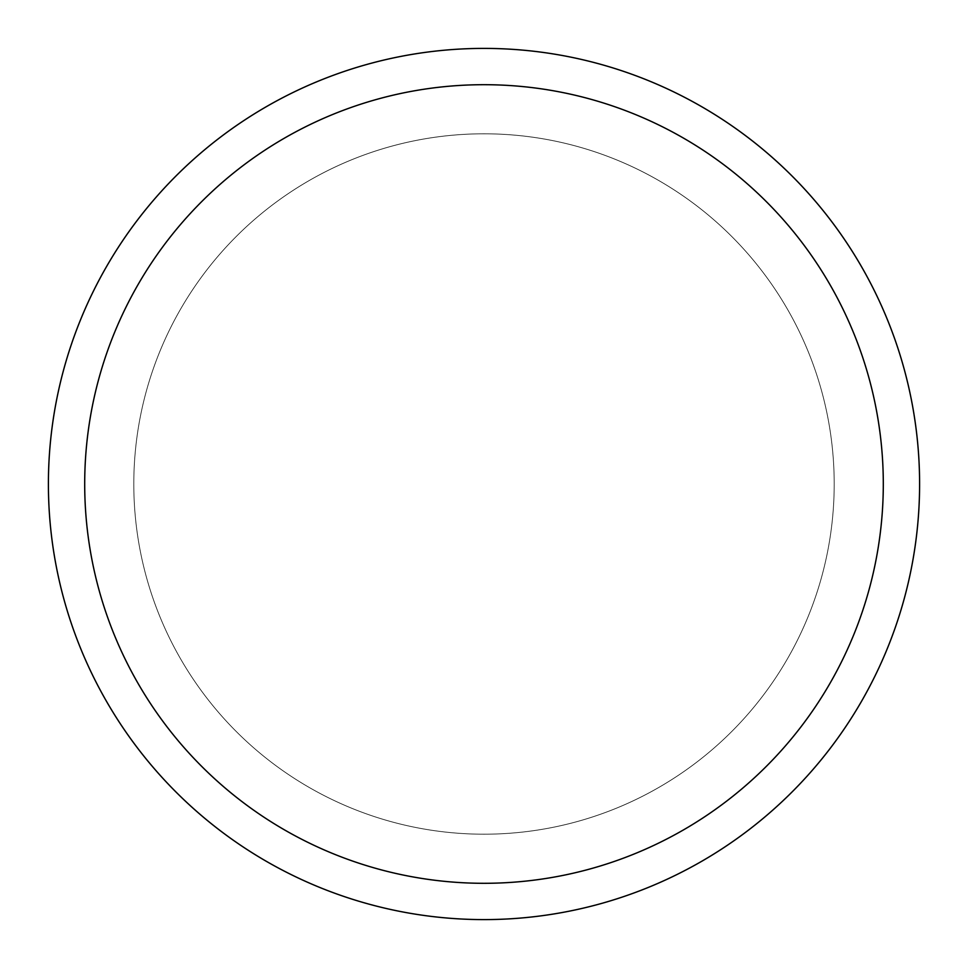 <?xml version="1.0" encoding="UTF-8"?>
<svg xmlns="http://www.w3.org/2000/svg" width="968" height="968" viewBox="0 0 968 968"><rect width="100%" height="100%" fill="white"/><g stroke="black" fill="none" stroke-linecap="round" stroke-linejoin="round"><path stroke-width="0.73" stroke-dasharray="4.84 3.63" d="M919.6 484A435.6 435.6 0 0 1 484 919.6A435.6 435.6 0 0 1 48.4 484A435.6 435.6 0 0 1 484 48.4A435.6 435.6 0 0 1 919.6 484A435.6 435.6 0 0 1 484 919.6A435.6 435.6 0 0 1 48.4 484A435.6 435.6 0 0 0 484 919.6A435.6 435.6 0 0 0 919.6 484A435.6 435.6 0 0 0 484 48.4A435.6 435.6 0 0 0 48.4 484A435.6 435.6 0 0 1 484 48.4A435.6 435.6 0 0 1 919.6 484M834.198 484A350.198 350.198 0 0 0 484 133.802A350.198 350.198 0 0 0 133.802 484A350.198 350.198 0 0 0 484 834.198A350.198 350.198 0 0 0 834.198 484A350.198 350.198 0 0 0 484 133.802A350.198 350.198 0 0 0 133.802 484A350.198 350.198 0 0 0 484 834.198A350.198 350.198 0 0 0 834.198 484A350.198 350.198 0 0 0 484 133.802A350.198 350.198 0 0 0 133.802 484A350.198 350.198 0 0 0 484 834.198A350.198 350.198 0 0 0 834.198 484"/><path stroke-width="1.45" d="M48.4 484A435.6 435.6 0 0 0 484 919.6A435.6 435.6 0 0 0 919.6 484A435.6 435.6 0 0 0 484 48.4A435.6 435.6 0 0 0 48.4 484M883.3 484A399.3 399.3 0 0 1 484 883.3A399.3 399.3 0 0 1 84.7 484A399.3 399.3 0 0 1 484 84.7A399.3 399.3 0 0 1 883.3 484"/></g></svg>
